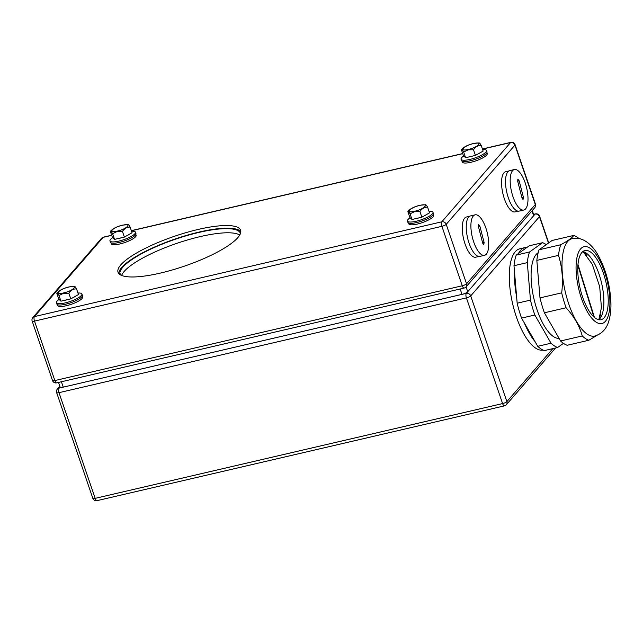 <?xml version="1.0" encoding="UTF-8"?>
<svg xmlns="http://www.w3.org/2000/svg" width="643" height="643" viewBox="0 0 643 643"><rect width="100%" height="100%" fill="white"/><g stroke="black" fill="none" stroke-linecap="round" stroke-linejoin="round"><path stroke-width="0.96" d="M118.722 273.476A64.782 15.745 161.1 0 1 121.712 267.504A64.782 15.745 161.1 0 1 184.557 235.965A64.782 15.745 161.1 0 1 240.812 231.673M237.822 237.637A64.782 15.745 161.1 0 1 172.26 269.98A64.782 15.745 161.1 0 1 118.031 272.238A64.782 15.745 161.1 0 1 120.804 264.868A64.782 15.745 161.1 0 1 186.374 232.525A64.782 15.745 161.1 0 1 240.603 230.266A64.782 15.745 161.1 0 1 237.822 237.637M532.275 210.534L533.867 215.188A4.798 1.165 161.1 0 1 533.658 215.726L467.726 291.745A4.798 1.165 161.1 0 1 461.995 294.373L63.255 387.142A4.798 1.165 161.1 0 1 60.12 387.086L58.529 382.432M120.426 274.874L119.855 273.195A47.984 11.662 161.1 0 0 119.863 272.913L120.562 274.947L119.871 272.913A63.577 15.448 161.1 0 1 122.789 267.255A63.577 15.448 161.1 0 1 187.145 235.507A63.577 15.448 161.1 0 1 240.369 233.296A63.577 15.448 161.1 0 1 240.442 233.522M121.631 275.461A63.577 15.448 161.1 0 1 124.212 271.394A63.577 15.448 161.1 0 1 182.781 241.398A63.577 15.448 161.1 0 1 239.726 235.025M119.855 273.195A63.585 15.456 -18.9 0 0 120.064 274.489A63.585 15.456 -18.9 0 0 120.137 274.698M463.659 152.037L465.596 157.704L463.434 155.662L461.489 149.996C461.682 149.12 462.397 149.803 463.659 152.037L468.208 149.811L473.505 149.747C475.539 146.741 478.103 145.302 481.197 145.414C479.935 143.18 479.22 142.497 479.027 143.381M468.409 149.417C478.336 147.239 483.665 141.09 473.457 143.598C463.539 145.776 458.202 151.925 468.409 149.417M480.651 152.479A9.444 2.299 161.1 0 1 477.669 154.159M472.685 156.056A9.444 2.299 161.1 0 1 468.57 157.013M465.596 157.704L475.45 155.413L483.134 151.081L481.197 145.414M467.236 145.72L464.133 147.247M461.489 149.996L461.521 149.61C463.925 146.861 467.983 144.804 473.69 143.445L479.188 142.931M473.642 143.461L471.174 144.217M475.45 155.413L473.505 149.747M131.558 231.247A13.487 3.279 161.1 0 1 135.496 232.203A13.487 3.279 161.1 0 1 118.802 241.117A13.487 3.279 161.1 0 1 109.985 240.94A13.487 3.279 161.1 0 1 112.694 237.645M135.496 232.203L135.954 233.522A13.487 3.279 161.1 0 1 119.252 242.435A13.487 3.279 161.1 0 1 110.435 242.258L109.985 240.94M135.842 234.382L136.147 235.282A13.101 3.183 161.1 0 1 119.928 243.938A13.101 3.183 161.1 0 1 111.36 243.769L111.054 242.869M508.862 170.974L505.72 171.705A20.632 7.724 76.9 0 0 505.269 171.85A20.632 7.724 76.9 0 0 503.027 194.17A20.632 7.724 76.9 0 0 515.075 211.901L518.21 211.169M523.796 210.02L519.134 211.105A20.777 7.772 -103.1 0 1 507.005 193.254A20.777 7.772 -103.1 0 1 509.264 170.773A20.777 7.772 -103.1 0 1 509.722 170.628L514.384 169.543A20.777 7.772 -103.1 0 1 526.513 187.394A20.777 7.772 -103.1 0 1 524.254 209.875A20.777 7.772 -103.1 0 1 523.796 210.02A20.777 7.772 -103.1 0 1 511.667 192.169A20.777 7.772 -103.1 0 1 513.926 169.688A20.777 7.772 -103.1 0 1 514.384 169.543M523.056 199.563L521.979 197.851L517.736 181.406L517.84 179.164L519.158 180.82L523.402 197.264L523.008 199.579M538.167 252.739A44.287 16.573 76.9 0 0 532.155 263.839A44.287 16.573 76.9 0 0 537.733 311.71A44.287 16.573 76.9 0 0 559.08 338.395M513.99 265.72L527.292 262.617A54.1 20.246 -103.1 0 1 529.527 252.008L542.523 242.708L529.221 245.803L516.216 255.102A54.1 20.246 76.9 0 0 513.99 265.72L517.165 303.207A54.1 20.246 76.9 0 0 521.553 318.108L537.725 346.304A54.1 20.246 76.9 0 0 544.348 350.596L557.65 347.493L563.445 343.354M529.527 252.008L516.216 255.102M542.523 242.708A54.1 20.246 -103.1 0 1 546.269 244.629M557.65 347.493A54.1 20.246 -103.1 0 1 551.035 343.209L537.725 346.304M521.553 318.108L534.855 315.014L551.035 343.209M534.855 315.014A54.1 20.246 -103.1 0 1 530.467 300.112L517.165 303.207M527.292 262.617L530.467 300.112M594.783 336.04A50.001 18.711 -103.1 0 1 576.345 321.162A50.001 18.711 -103.1 0 1 563.204 252.04A50.001 18.711 -103.1 0 1 572.117 238.641C583.394 235.868 593.529 246.486 598.215 255.408C605.634 269.015 609.845 284.206 610.85 300.988C611.188 308.093 610.609 314.435 609.114 320.005C606.952 328.428 602.178 333.773 594.783 336.04M587.38 311.799A39.44 14.757 76.9 0 0 601.928 323.542L601.928 323.542A39.44 14.757 76.9 0 0 608.969 312.964A39.44 14.757 76.9 0 0 603.592 269.2A39.44 14.757 76.9 0 0 584.061 246.703A39.44 14.757 76.9 0 0 584.045 246.703A39.44 14.757 76.9 0 0 577.012 257.28A39.44 14.757 76.9 0 0 587.38 311.799M584.045 246.703L584.061 246.703A39.44 14.757 76.9 0 0 577.02 257.272A39.44 14.757 76.9 0 0 582.405 301.037A39.44 14.757 76.9 0 0 601.936 323.533L601.936 323.533M597.098 335.316L588.875 340.235A54.1 20.246 -103.1 0 1 582.261 335.943C579.504 325.937 574.111 316.533 566.081 307.748A54.1 20.246 -103.1 0 1 561.693 292.846C563.276 279.801 562.223 267.303 558.518 255.359A54.1 20.246 -103.1 0 1 559.402 249.645A54.1 20.246 -103.1 0 1 560.752 244.742C567.697 241.045 572.029 237.942 573.749 235.442A54.1 20.246 -103.1 0 1 579.021 238.537M607.378 310.183A35.51 13.286 -103.1 0 1 601.044 319.708A35.51 13.286 -103.1 0 1 583.466 299.445A35.51 13.286 -103.1 0 1 578.62 260.053A35.51 13.286 -103.1 0 1 584.953 250.537A35.51 13.286 -103.1 0 1 602.531 270.791A35.51 13.286 -103.1 0 1 607.378 310.183M598.754 319.716A35.51 13.286 76.9 0 0 603.03 311.196A35.51 13.286 76.9 0 0 599.155 274.513A35.51 13.286 76.9 0 0 582.896 251.534M566.081 307.748L544.396 312.795L560.567 340.991L582.261 335.943M560.567 340.991A54.1 20.246 76.9 0 0 567.19 345.275L588.875 340.235M560.752 244.742L539.059 249.789L552.064 240.49L573.749 235.442M539.059 249.789A54.1 20.246 76.9 0 0 536.833 260.399L558.518 255.359M536.833 260.399L540.007 297.894L561.693 292.846M540.007 297.894A54.1 20.246 76.9 0 0 544.396 312.795M577.896 265.414L593.875 316.935M594.405 317.393L577.977 264.442M543.07 350.081A51.97 19.451 -103.1 0 1 517.036 318.759A51.97 19.451 -103.1 0 1 519.809 248.793L525.01 247.579A51.97 19.451 -103.1 0 1 526.995 247.394M516.618 296.785A51.97 19.451 -103.1 0 1 514.537 272.142M518.451 253.511A51.97 19.451 -103.1 0 1 525.01 247.579M534.96 341.473A51.97 19.451 -103.1 0 1 524.326 322.939M77.964 293.031A13.487 3.279 161.1 0 1 81.91 293.988A13.487 3.279 161.1 0 1 65.208 302.901A13.487 3.279 161.1 0 1 56.399 302.724A13.487 3.279 161.1 0 1 59.1 299.437M81.91 293.988L82.36 295.314A13.487 3.279 161.1 0 1 65.666 304.219A13.487 3.279 161.1 0 1 56.849 304.043L56.399 302.724M82.248 296.166L82.561 297.066A13.101 3.183 161.1 0 1 66.333 305.73A13.101 3.183 161.1 0 1 57.774 305.554L57.46 304.653M59.003 295.507L60.948 301.173L58.778 299.132L56.841 293.465C57.034 292.589 57.749 293.264 59.003 295.507L63.561 293.272L68.857 293.216C70.891 290.21 73.455 288.763 76.541 288.884C75.287 286.641 74.572 285.966 74.379 286.842M63.753 292.886C73.688 290.7 79.017 284.56 68.809 287.059C58.883 289.237 53.546 295.394 63.753 292.886M76.003 295.949A9.444 2.299 161.1 0 1 73.021 297.621M68.029 299.517A9.444 2.299 161.1 0 1 63.922 300.474M60.948 301.173L70.794 298.874L78.486 294.55L76.541 288.884M62.58 289.181L59.486 290.716M56.841 293.465L56.873 293.079C59.277 290.331 63.327 288.273 69.034 286.915L74.54 286.4M69.082 286.907L66.526 287.686M70.794 298.874L68.857 293.216M469.583 216.265L466.44 216.996A20.632 7.724 76.9 0 0 465.99 217.141A20.632 7.724 76.9 0 0 463.74 239.461A20.632 7.724 76.9 0 0 475.788 257.192L478.931 256.461M484.517 255.303L479.855 256.388A20.777 7.772 -103.1 0 1 467.726 238.537A20.777 7.772 -103.1 0 1 469.985 216.064A20.777 7.772 -103.1 0 1 470.435 215.919L475.105 214.834A20.777 7.772 -103.1 0 1 487.233 232.686A20.777 7.772 -103.1 0 1 484.975 255.158A20.777 7.772 -103.1 0 1 484.517 255.303A20.777 7.772 -103.1 0 1 472.388 237.452A20.777 7.772 -103.1 0 1 474.647 214.979A20.777 7.772 -103.1 0 1 475.105 214.834M483.769 244.854L482.7 243.142L478.456 226.698L478.561 224.447L479.879 226.111L484.123 242.556L483.729 244.87M112.597 233.714L114.534 239.381L112.372 237.347L110.427 231.681C110.62 230.797 111.343 231.48 112.597 233.714L117.147 231.488L122.443 231.424C124.477 228.426 127.041 226.979 130.135 227.092C128.881 224.857 128.158 224.174 127.973 225.058M117.347 231.102C127.274 228.916 132.603 222.767 122.395 225.275C112.477 227.453 107.14 233.602 117.347 231.102M129.589 234.156A9.444 2.299 161.1 0 1 126.607 235.836M121.623 237.733A9.444 2.299 161.1 0 1 117.508 238.69M114.534 239.381L124.388 237.09L132.072 232.758L130.135 227.092M116.174 227.397L113.072 228.924M110.427 231.681L110.459 231.295C112.863 228.538 116.922 226.489 122.628 225.13L128.134 224.616M122.58 225.138L120.112 225.902M124.388 237.09L122.443 231.424M482.612 149.57A13.487 3.279 161.1 0 1 486.558 150.526A13.487 3.279 161.1 0 1 469.856 159.432A13.487 3.279 161.1 0 1 461.047 159.255A13.487 3.279 161.1 0 1 463.756 155.968M486.558 150.526L487.008 151.844A13.487 3.279 161.1 0 1 470.314 160.758A13.487 3.279 161.1 0 1 461.497 160.581L461.047 159.255M486.896 152.704L487.209 153.605A13.101 3.183 161.1 0 1 470.981 162.261A13.101 3.183 161.1 0 1 462.421 162.092L462.108 161.192M410.065 213.822L412.002 219.488L409.84 217.455L407.903 211.788C408.088 210.912 408.811 211.587 410.065 213.822L414.622 211.595L419.919 211.531C421.945 208.533 424.509 207.086 427.603 207.199C426.349 204.964 425.626 204.281 425.441 205.165M414.815 211.209C424.742 209.023 430.079 202.875 419.871 205.382C409.945 207.56 404.608 213.709 414.815 211.209M427.065 214.264A9.444 2.299 161.1 0 1 424.083 215.944M419.091 217.84A9.444 2.299 161.1 0 1 414.984 218.797M412.002 219.488L421.856 217.197L429.548 212.865L427.603 207.199M413.642 207.504L410.547 209.031M407.903 211.788L407.935 211.402C410.338 208.645 414.389 206.596 420.096 205.238L425.602 204.723M420.144 205.23L417.588 206.009M421.856 217.197L419.919 211.531M429.026 211.354A13.487 3.279 161.1 0 1 432.972 212.311A13.487 3.279 161.1 0 1 416.27 221.224A13.487 3.279 161.1 0 1 407.453 221.047A13.487 3.279 161.1 0 1 410.162 217.752M432.972 212.311L433.422 213.629A13.487 3.279 161.1 0 1 416.72 222.542A13.487 3.279 161.1 0 1 407.911 222.365L407.453 221.047M433.31 214.489L433.615 215.389A13.101 3.183 161.1 0 1 417.395 224.045A13.101 3.183 161.1 0 1 408.827 223.877L408.522 222.976M111.689 235.354L103.161 237.339L34.425 316.597L441.829 221.803L510.566 142.553A3.601 1.35 76.9 0 1 510.88 142.352A3.601 3.601 0 0 1 515.099 144.691A3.601 0.876 161.1 0 1 514.947 145.101L446.21 224.351L466.561 283.804L535.298 204.546L514.947 145.101A3.601 3.223 -139.1 0 0 510.566 142.553L482.451 149.096M32.15 321.066A3.601 0.876 161.1 0 0 34.505 321.106L54.856 380.56L462.261 285.773L441.91 226.32L34.505 321.106A3.601 1.35 -103.1 0 1 34.425 316.597A3.601 3.223 -139.1 0 0 32.833 317.538A3.601 3.601 0 0 0 32.15 321.066L52.501 380.511A3.601 3.601 0 0 0 56.721 382.85A3.601 1.35 76.9 0 1 54.856 380.56A3.601 0.876 161.1 0 1 52.501 380.511M462.751 153.677L131.397 230.773M101.57 238.288A3.601 3.223 -139.1 0 1 103.161 237.339A3.601 1.35 -103.1 0 1 103.475 237.138A3.601 3.601 0 0 0 101.57 238.288L32.833 317.538M446.21 224.351A3.601 3.223 -139.1 0 0 441.829 221.803A3.601 1.35 76.9 0 0 441.91 226.32A3.601 0.876 161.1 0 0 446.21 224.351M535.458 204.136A3.601 0.876 161.1 0 1 535.298 204.546A3.601 3.223 -139.1 0 1 534.767 207.665A3.601 3.601 0 0 0 535.458 204.136L515.099 144.691M466.561 283.804A3.601 0.876 161.1 0 1 462.261 285.773A3.601 1.35 -103.1 0 0 464.125 288.064A3.601 3.601 0 0 0 466.03 286.915A3.601 3.223 -139.1 0 0 466.561 283.804M531.994 210.864L533.658 215.726M61.415 381.757L63.255 387.142M460.147 288.988L461.995 294.373M466.062 286.882L467.726 291.745M521.931 197.602L523.402 197.264M519.158 180.82L517.655 181.165M60.048 386.861L58.923 388.155L466.328 293.369L535.064 214.111L533.618 214.449M56.648 392.624A3.601 0.876 161.1 0 0 59.003 392.672L95.188 498.357L502.593 403.571L466.408 297.878L59.003 392.672A3.601 1.35 -103.1 0 1 58.923 388.155A3.601 3.223 -139.1 0 0 57.34 389.095A3.601 3.601 0 0 0 56.648 392.624L92.833 498.309A3.601 3.601 0 0 0 97.053 500.648A3.601 1.35 76.9 0 1 95.188 498.357A3.601 0.876 161.1 0 1 92.833 498.309M548.479 243.046L539.445 216.659L470.708 295.909L506.893 401.602L552.851 348.61M535.378 213.91A3.601 1.35 76.9 0 0 535.064 214.111A3.601 3.223 -139.1 0 1 539.445 216.659A3.601 0.876 161.1 0 0 539.598 216.249A3.601 3.601 0 0 0 535.378 213.91L533.577 214.328M470.708 295.909A3.601 3.223 -139.1 0 0 466.328 293.369A3.601 1.35 76.9 0 0 466.408 297.878A3.601 0.876 161.1 0 0 470.708 295.909M506.893 401.602A3.601 0.876 161.1 0 1 502.593 403.571A3.601 1.35 -103.1 0 0 504.458 405.862A3.601 3.601 0 0 0 506.362 404.712A3.601 3.223 -139.1 0 0 506.893 401.602M583.064 251.566L592.259 264.249L599.678 286.609L601.446 307.595L598.898 319.611M482.652 242.893L484.123 242.556M479.879 226.111L478.376 226.457M510.88 142.352L482.411 148.975M462.711 153.556L131.349 230.652M111.649 235.234L103.475 237.138M534.767 207.665L466.03 286.915M464.125 288.064L56.721 382.85M539.598 216.249L548.72 242.877M59.831 386.226L57.34 389.095M555.568 347.984L506.362 404.712M504.458 405.862L97.053 500.648M586.93 255.568L583.45 251.67M600.602 314.298L599.196 319.354"/></g></svg>
